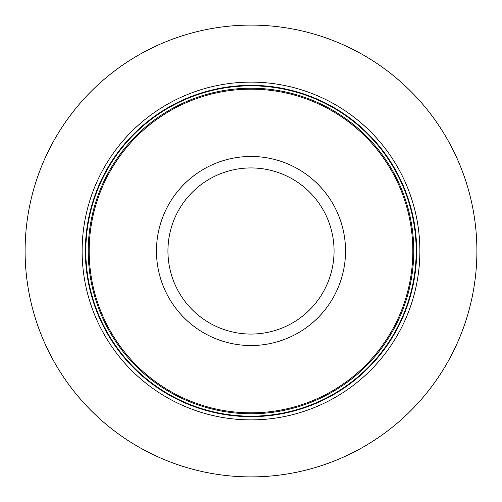 <?xml version="1.0" encoding="UTF-8"?>
<svg xmlns="http://www.w3.org/2000/svg" width="502" height="502" viewBox="0 0 502 502"><rect width="100%" height="100%" fill="white"/><g stroke="black" fill="none" stroke-linecap="round" stroke-linejoin="round"><path stroke-width="0.75" d="M476.9 251A225.9 225.9 0 0 1 251 476.9A225.9 225.9 0 0 1 25.1 251A225.9 225.9 0 0 1 251 25.1A225.9 225.9 0 0 1 476.9 251M419.885 251A168.885 168.885 0 0 0 251 82.115A168.885 168.885 0 0 0 82.115 251A168.885 168.885 0 0 0 251 419.885A168.885 168.885 0 0 0 419.885 251M412.839 251A161.839 161.839 0 0 0 251 89.161A161.839 161.839 0 0 0 89.161 251A161.839 161.839 0 0 0 251 412.839A161.839 161.839 0 0 0 412.839 251M416.66 251A165.66 165.66 0 0 0 251 85.34A165.66 165.66 0 0 0 85.34 251A165.66 165.66 0 0 0 251 416.66A165.66 165.66 0 0 0 416.66 251M416.183 251A165.183 165.183 0 0 1 251 416.183A165.183 165.183 0 0 1 85.817 251A165.183 165.183 0 0 1 251 85.817A165.183 165.183 0 0 1 416.183 251M413.761 251A162.761 162.761 0 0 0 251 88.239A162.761 162.761 0 0 0 88.239 251A162.761 162.761 0 0 0 251 413.761A162.761 162.761 0 0 0 413.761 251M156.473 251A94.527 94.527 0 0 0 251 345.527A94.527 94.527 0 0 0 345.527 251A94.527 94.527 0 0 0 251 156.473A94.527 94.527 0 0 0 156.473 251M167.938 251A83.062 83.062 0 0 0 251 334.062A83.062 83.062 0 0 0 334.062 251A83.062 83.062 0 0 0 251 167.938A83.062 83.062 0 0 0 167.938 251"/></g></svg>
